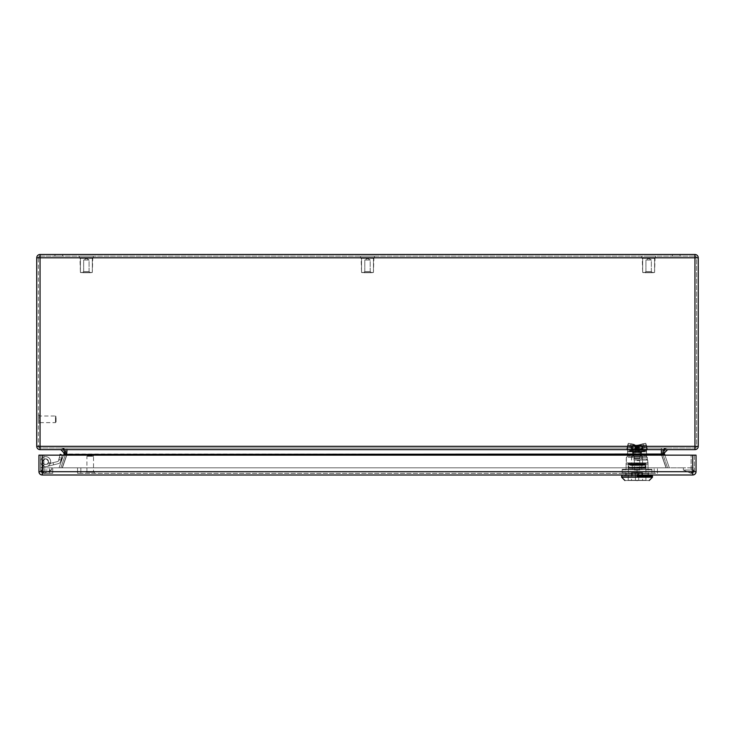 <?xml version="1.0" encoding="UTF-8"?>
<svg xmlns="http://www.w3.org/2000/svg" width="735" height="735" viewBox="0 0 735 735"><rect width="100%" height="100%" fill="white"/><g stroke="black" fill="none" stroke-linecap="round" stroke-linejoin="round"><path stroke-width="0.55" stroke-dasharray="3.67 2.76" d="M631.595 449.636L638.173 449.581L632.624 449.572L637.006 449.636L637.199 445.934L642.491 445.934L642.436 448.139L639.505 448.139L638.531 450.05L639.239 448.139L642.436 448.139L639.505 448.139L638.311 450.05L638.311 446.485L642.225 445.934L642.436 448.139L638.844 448.139L637.87 450.05L637.87 446.485L631.898 445.934L631.687 448.139L635.279 448.139L636.253 450.05L636.253 446.485L640.874 446.485L641.692 445.934L633.533 445.934L633.91 446.485L638.136 446.485L638.136 448.139L639.156 448.139L637.87 450.05L637.87 446.485L635.986 446.485L635.986 448.139L634.966 448.139L635.812 450.05L636.253 446.485L639.156 446.485L639.156 448.139L637.925 448.139L639.156 448.139L638.311 450.05L638.311 446.485L642.436 446.154L642.436 448.139L638.844 448.139L637.87 450.05L637.87 446.485L634.966 446.485L634.966 448.139L636.198 448.139L634.966 448.139L635.812 450.05L635.812 446.485L632.431 445.934L640.589 445.934L640.213 446.485L632.872 446.485L632.881 445.934L631.898 445.934L631.687 448.139L635.279 448.139L636.253 450.05L636.253 446.485L633.91 446.485L640.874 446.485M638.136 446.485L637.291 450.05L638.311 450.05L638.936 448.139L637.925 448.139L637.291 450.05L638.311 450.05L638.311 446.485L639.156 446.485L638.136 446.485L637.291 450.05L638.531 450.05L638.531 446.485L638.531 450.05L637.87 450.05L638.844 448.139L639.505 448.139M637.291 450.05L637.291 446.485M635.812 452.549L638.55 452.549L635.812 452.549M642.528 449.636L638.449 449.572L643.153 449.572L642.418 449.425L642.418 448.139L641.683 449.37L642.592 449.636L635.95 449.581L641.499 449.572L637.116 449.636L636.923 445.934L631.631 445.934L631.687 448.139L634.617 448.139L635.591 450.05L636.253 450.05L635.279 448.139L631.687 448.139L635.279 448.139M631.687 446.154L631.448 449.351L630.915 449.581L631.705 449.425L631.705 448.139L634.884 448.139L635.591 450.05L635.591 446.485L633.248 446.485M634.617 448.139L635.591 450.05L635.187 448.139L636.198 448.139L636.832 450.05L635.812 450.05L635.812 446.485L634.966 446.485L635.986 446.485L636.832 450.05L635.812 450.05L635.812 446.485L635.591 450.05L636.253 450.05M635.986 446.485L636.832 450.05L636.832 446.485L636.832 450.05L635.812 450.05M642.179 449.636L637.024 449.425L636.923 445.934L631.631 445.934L631.246 449.636L631.411 446.154L631.411 449.425L631.411 446.154L631.411 449.425L637.098 449.425L637.098 446.154L632.339 446.154L632.339 448.139L632.559 445.934L633.91 446.485L641.251 446.485L636.253 446.485M637.456 449.37L636.473 449.425L636.473 446.154L641.784 446.154L642.124 449.425L637.024 449.425L637.024 446.154L641.784 446.154L641.784 448.139L638.844 448.139M637.116 449.636L631.999 449.581L636.354 449.636L636.593 445.934L631.659 446.154L641.563 445.934L640.213 446.485L632.872 446.485L637.87 446.485M631.53 449.636L637.098 449.425L637.199 445.934L632.559 445.934L633.91 446.485M641.784 448.139L641.563 445.934L636.923 445.934L641.563 445.934L640.213 446.485M642.436 446.154L642.684 449.37L644.099 449.82L630.024 449.82L644.099 449.82L630.024 449.82L644.099 449.82L630.024 449.82L644.099 449.82L644.503 450.353L629.619 450.353L644.503 450.353L629.619 450.353L644.503 450.353L629.619 450.353L644.503 450.353L644.503 451.722L644.503 450.353L643.153 449.572L644.503 450.353L644.503 451.722M636.666 449.37L638.329 449.351L637.006 449.636M636.354 449.636L631.999 449.581L636.473 449.425L636.473 446.154L631.659 446.154L636.593 445.934M640.369 452.448L640.369 451.667L640.369 452.448L633.754 452.448L640.369 452.448L633.754 452.448L640.369 452.448L633.754 452.448L640.369 452.448L640.369 451.667L633.754 451.667L640.589 451.446L629.978 451.446L644.145 451.446L632.201 451.777M633.754 452.448L633.533 451.446L634.103 451.446L632.072 451.446L644.494 451.446L630.437 451.446L640.764 451.648M641.37 451.648L643.961 451.777M632.752 451.648L641.26 451.648M632.651 451.612L630.161 451.777M640.764 451.446L630.979 451.777M632.072 451.446L634.103 451.648M636.133 451.648L633.625 451.777M638.421 451.446L641.104 451.446L638.421 451.648M639.459 451.446L642.583 451.446L639.459 451.648M633.846 452.448L640.277 452.448L633.846 452.448L633.846 456.527L640.277 456.527L633.846 456.527L640.277 456.527L640.277 452.448L641.471 452.448L640.277 452.448L640.277 456.527L633.846 456.527L640.277 456.527L633.846 456.527L640.277 456.527L640.277 452.448L633.846 452.448L633.846 456.527L640.277 456.527L633.846 456.527L633.846 452.448L632.651 452.448L632.651 456.527L631.604 456.527L632.651 456.527L631.604 456.527L632.651 456.527L631.604 456.527L632.651 456.527L632.651 452.448L641.471 452.448L641.471 456.527L642.519 456.527L641.471 456.527L642.519 456.527L641.471 456.527L642.519 456.527L641.471 456.527L641.471 452.448L640.277 452.448L640.277 456.527L633.846 456.527L633.846 452.448L632.651 452.448L632.651 456.527L632.651 452.448L640.277 452.448L633.846 452.448L633.846 456.527L633.846 452.448M637.107 464.906L637.061 464.906C630.024 464.906 630.024 464.906 637.061 464.906C630.024 464.906 630.024 464.906 637.061 464.906C644.099 464.906 644.099 464.906 637.061 464.906C644.099 464.906 644.099 464.906 637.061 464.906L644.007 464.906L637.061 464.906C630.024 464.906 630.024 464.906 637.061 464.906C630.024 464.906 630.024 464.906 637.061 464.906C644.099 464.906 644.099 464.906 637.061 464.906C644.099 464.906 644.099 464.906 637.061 464.906L644.007 464.906L637.061 464.906C630.024 464.906 630.024 464.906 637.061 464.906C630.024 464.906 630.024 464.906 637.061 464.906C644.099 464.906 644.099 464.906 637.061 464.906C644.099 464.906 644.099 464.906 637.061 464.906L632.486 464.906M639.404 465.329L630.115 465.329L639.404 465.329M637.061 467.221L645.495 467.221L637.061 467.221C647.893 467.221 647.893 467.221 637.061 467.221C626.229 467.221 626.229 467.221 637.061 467.221L645.495 467.221L637.061 467.221C646.019 467.221 646.019 467.221 637.061 467.221C646.019 467.221 646.019 467.221 637.061 467.221L630.115 467.221L637.061 467.221C646.019 467.221 646.019 467.221 637.061 467.221C646.019 467.221 646.019 467.221 637.061 467.221L630.115 467.221L637.061 467.221C646.019 467.221 646.019 467.221 637.061 467.221C646.019 467.221 646.019 467.221 637.061 467.221L630.115 467.221L637.061 467.221M639.661 467.221L629.344 467.221L639.661 467.221M637.061 468.324C648.224 468.324 648.224 468.324 637.061 468.324C648.224 468.324 648.224 468.324 637.061 468.324C625.898 468.324 625.898 468.324 637.061 468.324C625.898 468.324 625.898 468.324 637.061 468.324L645.881 468.324L637.061 468.324C648.224 468.324 648.224 468.324 637.061 468.324C648.224 468.324 648.224 468.324 637.061 468.324C625.898 468.324 625.898 468.324 637.061 468.324C625.898 468.324 625.898 468.324 637.061 468.324L645.881 468.324L637.061 468.324C648.224 468.324 648.224 468.324 637.061 468.324C648.224 468.324 648.224 468.324 637.061 468.324C625.898 468.324 625.898 468.324 637.061 468.324C625.898 468.324 625.898 468.324 637.061 468.324L645.881 468.324L637.061 468.324M638.715 472.623L637.061 472.623L638.715 472.623L638.715 480.341L645.881 480.341L638.715 480.341C643.759 480.341 643.759 480.341 638.715 480.341C643.759 480.341 643.759 480.341 638.715 480.341L645.881 480.341L638.715 480.341C643.759 480.341 643.759 480.341 638.715 480.341C643.759 480.341 643.759 480.341 638.715 480.341L635.408 480.341C630.364 480.341 630.364 480.341 635.408 480.341C630.364 480.341 630.364 480.341 635.408 480.341L638.715 480.341C643.759 480.341 643.759 480.341 638.715 480.341C643.759 480.341 643.759 480.341 638.715 480.341L635.408 480.341C630.364 480.341 630.364 480.341 635.408 480.341C630.364 480.341 630.364 480.341 635.408 480.341L638.715 480.341L638.715 472.623L642.574 472.623L638.715 472.623L638.715 480.341L638.715 472.623L637.061 472.623C641.324 472.623 641.324 472.623 637.061 472.623C641.324 472.623 641.324 472.623 637.061 472.623C632.798 472.623 632.798 472.623 637.061 472.623C632.798 472.623 632.798 472.623 637.061 472.623L638.715 472.623L638.715 480.341L638.715 472.623L642.574 472.623L638.715 472.623L638.715 480.341L638.715 472.623L635.408 472.623L635.408 480.341L628.241 480.341L635.408 480.341C630.364 480.341 630.364 480.341 635.408 480.341C630.364 480.341 630.364 480.341 635.408 480.341L637.061 480.341L635.408 480.341L635.408 472.623L631.549 472.623L635.408 472.623L635.408 480.341L635.408 472.623L637.061 472.623C641.324 472.623 641.324 472.623 637.061 472.623C641.324 472.623 641.324 472.623 637.061 472.623C632.798 472.623 632.798 472.623 637.061 472.623C632.798 472.623 632.798 472.623 637.061 472.623L638.715 472.623L638.715 480.341L638.715 472.623L642.574 472.623L638.715 472.623L638.715 480.341L638.715 472.623M646.138 459.007L647.755 460.11L633.974 460.11L633.974 456.251L627.47 456.251L646.138 456.251L641.627 456.251L641.627 459.007L646.138 459.007L637.061 459.007L646.653 459.007L647.296 460.11L633.974 460.11L633.91 456.251L641.627 456.251L641.627 459.007L637.061 459.007L646.653 459.007L647.755 460.11L633.974 460.11L633.974 456.251L633.974 459.007L646.653 459.007L641.627 459.007L642.574 459.007L642.574 463.528M644.329 447.918L643.079 443.719L644.329 447.918L643.079 443.719L638.338 445.116L639.579 449.315L647.287 449.315L639.579 449.315L647.287 449.315L646.469 446.568L647.287 449.315L647.02 447.477L637.484 449.636L646.543 449.636L647.287 449.315L647.02 447.477L637.484 449.636L626.836 449.315L646.543 449.636L647.287 449.315L647.02 447.486L639.579 449.315L638.338 445.116L637.484 445.226L646.543 445.226L646.543 450.426L647.287 449.315L646.037 445.116L646.543 445.226L646.543 456.251L627.58 456.251L627.58 451.051L627.58 451.841L646.543 451.841L627.58 451.841L627.58 445.226L646.543 445.226L646.543 449.636L637.484 449.636L637.484 445.226L646.543 445.226L646.543 451.841L627.58 451.841L646.543 451.841L646.543 451.051L646.543 451.841L627.58 451.841L627.58 456.251L627.58 453.192L626.689 454.873L627.58 454.873L627.58 453.192L627.58 455.976L627.58 454.873L626.689 454.873L627.58 454.873L626.689 454.873L627.561 453.192L627.58 454.873L626.689 454.873L627.561 453.192L627.58 454.873A1.929 1.929 0 0 1 629.426 456.251L646.543 456.251L646.543 451.841L646.543 456.251L646.543 454.873L647.434 454.873L646.543 454.873A1.929 1.929 0 0 0 644.696 456.251A1.929 1.929 0 0 1 646.543 454.873L646.543 453.192L647.434 454.873L646.543 453.192L646.543 454.873L647.434 454.873L646.543 453.192L646.543 456.251L627.58 456.251L646.543 456.251L646.543 453.872L646.543 456.251L644.696 456.251L646.543 456.251L646.543 451.841L627.58 451.841L627.58 454.873A1.929 1.929 0 0 1 629.426 456.251L641.627 456.251L641.627 459.007L642.574 459.007L633.974 459.007L637.061 459.007L633.974 459.007L633.974 460.11L633.974 456.251L632.541 456.251L641.582 456.251L631.549 456.251L646.138 456.251L647.296 457.354L647.296 460.11L647.296 457.354L637.061 457.354L647.296 457.354L646.138 456.251L640.672 456.251L641.582 456.251L641.582 451.841L640.672 451.841L641.582 451.841L641.582 456.251L641.582 451.841L632.541 451.841L640.672 451.841L640.672 456.251L632.541 456.251L641.582 456.251L641.582 451.841L640.672 451.841L640.672 456.251L640.672 451.841L641.582 451.841L641.582 456.251L641.582 451.841L633.451 451.841L633.451 456.251L633.451 451.841L632.541 451.841L632.541 456.251L632.541 451.841L640.672 451.841L640.672 456.251L637.061 456.251L641.627 456.251M637.061 463.528C629.95 463.528 629.95 463.528 637.061 463.528C629.95 463.528 629.95 463.528 637.061 463.528C644.172 463.528 644.172 463.528 637.061 463.528C644.172 463.528 644.172 463.528 637.061 463.528C648.509 463.528 648.509 463.528 637.061 463.528C648.509 463.528 648.509 463.528 637.061 463.528C625.614 463.528 625.614 463.528 637.061 463.528C625.614 463.528 625.614 463.528 637.061 463.528C629.95 463.528 629.95 463.528 637.061 463.528C629.95 463.528 629.95 463.528 637.061 463.528C644.172 463.528 644.172 463.528 637.061 463.528C644.172 463.528 644.172 463.528 637.061 463.528C648.509 463.528 648.509 463.528 637.061 463.528C648.509 463.528 648.509 463.528 637.061 463.528C625.614 463.528 625.614 463.528 637.061 463.528C625.614 463.528 625.614 463.528 637.061 463.528C629.95 463.528 629.95 463.528 637.061 463.528C629.95 463.528 629.95 463.528 637.061 463.528C644.172 463.528 644.172 463.528 637.061 463.528C644.172 463.528 644.172 463.528 637.061 463.528C648.509 463.528 648.509 463.528 637.061 463.528C648.509 463.528 648.509 463.528 637.061 463.528C625.614 463.528 625.614 463.528 637.061 463.528C625.614 463.528 625.614 463.528 637.061 463.528M630.97 463.528L628.462 463.528C628.811 464.254 630.658 464.731 634.011 464.961L643.153 463.528L635.049 463.978L645.661 463.528L643.153 463.528L645.661 463.528L644.071 464.419L640.111 464.961L628.462 463.528C628.811 464.254 630.658 464.731 634.011 464.961L645.661 463.528L644.071 464.419L640.111 464.961L632.091 463.767L640.111 464.961L644.071 464.419L645.661 463.528L634.13 463.528M637.061 480.506L645.936 480.506L637.061 480.506C621.415 480.506 621.415 480.506 637.061 480.506C621.415 480.506 621.415 480.506 637.061 480.506C652.708 480.506 652.708 480.506 637.061 480.506C652.708 480.506 652.708 480.506 637.061 480.506L645.936 480.506L637.061 480.506C621.415 480.506 621.415 480.506 637.061 480.506C621.415 480.506 621.415 480.506 637.061 480.506C652.708 480.506 652.708 480.506 637.061 480.506C652.708 480.506 652.708 480.506 637.061 480.506L645.936 480.506L637.061 480.506C621.415 480.506 621.415 480.506 637.061 480.506C652.708 480.506 652.708 480.506 637.061 480.506M633.974 457.354L647.296 457.354L647.296 460.11M637.061 462.866L626.367 462.866L637.061 462.866C650.861 462.866 650.861 462.866 637.061 462.866C650.861 462.866 650.861 462.866 637.061 462.866L626.367 462.866L637.061 462.866C650.861 462.866 650.861 462.866 637.061 462.866C650.861 462.866 650.861 462.866 637.061 462.866L626.367 462.866L637.061 462.866C650.861 462.866 650.861 462.866 637.061 462.866C650.861 462.866 650.861 462.866 637.061 462.866M632.293 464.134L637.061 463.142L632.293 464.134L626.091 464.134L632.293 464.134L632.293 469.509L632.293 464.134L637.061 463.142L641.83 464.134L637.061 463.142L632.293 464.134L626.091 464.134L626.091 463.142L626.091 469.509L632.293 469.509L632.293 464.134L632.293 469.509L632.293 464.134L637.061 463.142L641.83 464.134L648.031 464.134L641.83 464.134L641.83 469.509L626.091 469.509L626.091 464.134L632.293 464.134L626.091 464.134L626.091 463.142L626.091 469.509L641.83 469.509L641.83 464.134L637.061 463.142L632.293 464.134L632.293 469.509L648.031 469.509L648.031 463.142L648.031 470.078L648.031 464.134L641.83 464.134L648.031 464.134L648.031 463.142L648.031 470.078L649.354 469.316L624.768 469.316L649.354 469.316L624.768 469.316L649.354 469.316L624.768 469.316L649.354 469.316L648.031 470.078L648.031 464.134L641.83 464.134L641.83 469.509L648.031 469.509L648.031 470.078L648.031 469.509L641.83 469.509L641.83 464.134L637.061 463.142L641.83 464.134L648.031 464.134L648.031 463.142L648.031 469.509L626.091 469.509L626.091 464.134L632.293 464.134M637.061 476.096C617.152 476.096 617.152 476.096 637.061 476.096L652.496 476.096L637.061 476.096C617.152 476.096 617.152 476.096 637.061 476.096C617.152 476.096 617.152 476.096 637.061 476.096L652.496 476.096L637.061 476.096C617.152 476.096 617.152 476.096 637.061 476.096C617.152 476.096 617.152 476.096 637.061 476.096L652.496 476.096L652.496 477.199L649.189 480.506L652.496 477.199L621.626 477.199L652.496 477.199L621.626 477.199L652.496 477.199L621.626 477.199L624.934 480.506L621.626 477.199L621.626 476.096L621.626 477.199M626.091 470.078L626.091 469.509L641.83 469.509L641.83 464.134L641.83 469.509L626.091 469.509L626.091 463.142L626.091 470.078L624.768 469.316L626.091 470.078L626.091 469.509L626.091 470.078L626.091 469.509L626.091 470.078L624.768 469.316M649.299 476.096L621.902 476.096L652.221 476.096L624.823 476.096L652.221 476.096L624.823 476.096L652.221 476.096L652.221 474.994L621.902 474.994L652.221 474.994L624.823 474.994L652.221 474.994L652.221 476.096L649.299 476.096M622.178 472.954L651.945 473.34L622.178 473.34L651.945 473.34L622.178 473.34L651.945 473.34L622.178 473.34L625.154 473.34L622.178 473.34L625.154 473.34L622.178 472.954L622.178 469.316L622.178 472.954L622.178 469.867L627.267 469.316L622.178 469.867L622.178 469.316L631.971 469.316L622.178 469.316L622.178 472.954L622.178 469.867L627.267 469.316L622.178 469.867L622.178 469.316L637.061 469.867L631.971 469.316L642.151 469.316L637.061 469.867L637.061 472.954L640.038 473.34L634.084 473.34L640.038 473.34L634.084 473.34L637.061 472.954L637.061 469.867L646.855 469.316L622.178 469.316L622.178 472.954M651.945 469.867L646.855 469.316L651.945 469.867L651.945 473.34L648.968 473.34L651.945 473.34L648.968 473.34L651.945 472.954L651.945 469.316L651.945 469.867L631.971 469.316L637.061 469.867L637.061 472.954L637.061 469.867L642.151 469.316L651.945 469.867L651.945 472.954L651.945 469.316L622.178 469.867L627.267 469.316L637.061 469.867L637.061 472.954L637.061 469.867L642.151 469.316L651.945 469.867L646.855 469.316L651.945 469.316L651.945 472.954L651.945 469.316L646.855 469.316L651.945 469.316L651.945 469.867M643.153 463.528L634.011 464.961C630.658 464.731 628.811 464.254 628.48 463.528L628.462 464.125L628.462 463.528L635.049 463.978L629.022 463.914C627.837 464.162 628.636 464.676 631.411 465.457L631.411 465.457C631.08 465.016 632.155 464.906 634.636 465.136C637.456 464.906 638.237 465.016 636.988 465.457L631.411 465.457C631.08 465.016 632.155 464.906 634.636 465.136C637.456 464.906 638.237 465.016 636.988 465.457L631.411 465.457C628.636 464.676 627.837 464.162 629.022 463.914L637.135 465.457L642.712 465.457L645.44 464.446L645.1 463.914L636.988 465.457L631.411 465.457C628.636 464.676 627.837 464.162 629.022 463.914L639.073 464.667L642.372 463.914L635.049 464.667L631.751 463.914L639.073 464.667L645.1 463.914L636.988 465.457L644.779 465.016L642.813 465.016L644.779 465.016L645.881 466.119L644.779 467.221L645.881 466.119L644.779 465.016L637.952 465.016L644.779 465.016L642.712 465.457C643.042 465.016 641.967 464.906 639.487 465.136C636.666 464.906 635.885 465.016 637.135 465.457L642.712 465.457L645.44 464.446L645.1 463.914L636.988 465.457C638.237 465.016 637.456 464.906 634.636 465.136C632.155 464.906 631.08 465.016 631.411 465.457L629.344 465.016L628.241 466.119L629.344 467.221L628.241 466.119L629.344 465.016L637.061 465.329L629.344 465.016L631.31 465.016L629.344 465.016L628.241 466.119L629.344 467.221L644.007 466.909L630.115 467.221M642.592 464.143L635.049 464.667L631.751 463.914L639.073 464.667L642.372 463.914L635.049 464.667L629.022 463.914L637.135 465.457L630.115 464.906M627.561 453.192L626.689 454.873L627.561 453.192L626.689 454.873L627.561 453.192L626.689 454.873L627.561 453.192L627.58 454.873A1.929 1.929 0 0 1 629.426 456.251L646.543 456.251L646.543 454.873L647.434 454.873L646.561 453.192L647.434 454.873L646.543 454.873A1.929 1.929 0 0 0 644.696 456.251A1.929 1.929 0 0 1 646.543 454.873L646.543 453.192L646.543 456.251L627.47 456.251L627.58 449.636L636.639 449.636L626.836 449.315L628.085 445.116L627.58 445.226L627.58 449.636L646.543 449.636L637.484 449.636L637.484 445.226L637.952 445.447L637.171 445.447L637.952 445.226L631.043 443.719L629.794 447.918L627.102 447.486L628.351 443.288L631.043 443.719L629.794 447.918L627.102 447.477L628.351 443.288L631.043 443.719L629.794 447.918L627.102 447.477L628.351 443.288L635.784 445.116L631.043 443.719M636.639 449.636L637.034 445.226L628.085 445.116L628.351 443.297L627.58 445.226L637.952 445.226L636.639 445.226L636.639 449.636L636.271 445.226L637.034 445.226L627.58 445.226L627.58 449.636L636.639 449.636L634.544 449.315L635.784 445.116L628.085 445.116L628.351 443.297L627.102 447.477L628.351 443.288L626.836 449.315L636.639 449.636M641.196 445.226L632.927 445.226M626.689 454.873L627.58 454.873L627.58 456.251L637.061 456.251L627.58 456.251L627.58 449.636L626.836 449.315L627.653 446.568L626.836 449.315L627.102 447.486L626.836 449.315L634.544 449.315L629.794 447.918L634.544 449.315L635.784 445.116L634.544 449.315L629.794 447.918M639.817 456.251L634.305 456.251L634.305 458.456L634.305 456.251L634.305 458.456L634.305 456.251L634.305 458.456L634.305 456.251L639.817 456.251L639.817 458.456L634.305 458.456L639.817 458.456L639.817 456.251L634.305 456.251L639.817 456.251L639.817 458.456L634.305 458.456L639.817 458.456L639.817 456.251L634.305 456.251L639.817 456.251L639.817 458.456L634.305 458.456L639.817 458.456L639.817 456.251M634.856 451.841L639.266 451.841L634.856 451.841L639.266 451.841L634.856 451.841L639.266 451.841L634.856 451.841L635.141 455.149L638.981 455.149L639.266 451.841L638.981 455.149L635.141 455.149L634.856 451.841L635.141 455.149L638.981 455.149L639.266 451.841L638.981 455.149L635.141 455.149L634.856 451.841L635.141 455.149L638.981 455.149L639.266 451.841L638.981 455.149L635.141 455.149L634.856 451.841M646.543 451.051L627.58 451.051L646.543 451.051L627.58 451.051L627.58 445.226L646.543 445.226L645.771 443.297L637.171 445.226L637.484 449.636L639.579 449.315L638.338 445.116L637.484 445.226L646.543 445.226L627.58 445.226L627.58 449.636L646.543 449.636M632.927 445.447L641.196 445.447M638.844 445.447L638.063 445.226L638.844 445.226M635.766 445.447L635.215 445.226L635.766 445.226M56.044 422.074L56.044 416.561L56.044 422.074L55.492 422.625L55.492 416.01L39.506 416.01L39.506 422.625L39.506 416.01M56.044 416.561L55.492 416.01L55.492 422.625L39.506 422.625M39.506 423.452L39.506 415.183L39.506 423.452L38.404 423.452L38.404 415.183L38.404 423.452M39.506 415.183L38.404 415.183M650.934 257.801L642.133 257.801L650.934 257.801M651.715 258.352L645.56 258.352L654.591 258.352L654.591 272.464L642.684 272.464L653.737 272.464L642.684 272.464L642.225 257.801M652.23 257.801L641.692 257.801L652.23 257.801M653.544 272.685L643.538 272.464M647.232 260.006L651.348 260.006L645.927 260.006L645.927 271.582L651.348 271.582L645.927 271.582L651.348 271.582L645.927 271.582L651.348 271.582L645.927 271.582L644.825 272.685L652.45 272.685L644.825 272.685L652.45 272.685L644.825 272.685L652.45 272.685L644.825 272.685L645.927 271.582L645.927 260.006L648.637 258.444L651.348 260.006L651.348 271.582L652.45 272.685L651.348 271.582L651.348 260.006L648.637 258.444L645.927 260.006L645.927 271.582L644.825 272.685M643.731 272.685L642.684 272.464L642.684 258.352L642.133 257.801L642.684 258.352L642.684 272.464M645.045 256.147L655.583 256.147L645.045 256.147M369.797 257.801L360.995 257.801L369.797 257.801M370.578 258.352L364.422 258.352L373.454 258.352L373.454 272.464L361.546 272.464L372.599 272.464L361.546 272.464L361.087 257.801M371.092 257.801L360.554 257.801L371.092 257.801M372.406 272.685L362.401 272.464M366.094 260.006L370.21 260.006L364.79 260.006L364.79 271.582L370.21 271.582L364.79 271.582L370.21 271.582L364.79 271.582L370.21 271.582L364.79 271.582L363.687 272.685L371.313 272.685L363.687 272.685L371.313 272.685L363.687 272.685L371.313 272.685L363.687 272.685L364.79 271.582L364.79 260.006L367.5 258.444L370.21 260.006L370.21 271.582L371.313 272.685L370.21 271.582L370.21 260.006L367.5 258.444L364.79 260.006L364.79 271.582L363.687 272.685M362.594 272.685L361.546 272.464L361.546 258.352L360.995 257.801L361.546 258.352L361.546 272.464M363.908 256.147L374.446 256.147L363.908 256.147M654.591 258.352L654.591 272.464L655.05 257.801M654.591 272.464L653.737 272.464L654.591 272.464M373.454 258.352L373.454 272.464L373.913 257.801M373.454 272.464L372.599 272.464L373.454 272.464M88.659 257.801L79.858 257.801L88.659 257.801M89.44 258.352L83.285 258.352L92.316 258.352L92.316 272.464L80.409 272.464L91.462 272.464L80.409 272.464L79.95 257.801M89.955 257.801L79.417 257.801L89.955 257.801M91.269 272.685L81.263 272.464M84.957 260.006L89.073 260.006L83.652 260.006L83.652 271.582L89.073 271.582L83.652 271.582L89.073 271.582L83.652 271.582L89.073 271.582L83.652 271.582L82.55 272.685L90.175 272.685L82.55 272.685L90.175 272.685L82.55 272.685L90.175 272.685L82.55 272.685L83.652 271.582L83.652 260.006L86.362 258.444L89.073 260.006L89.073 271.582L90.175 272.685L89.073 271.582L89.073 260.006L86.362 258.444L83.652 260.006L83.652 271.582L82.55 272.685M81.456 272.685L80.409 272.464L80.409 258.352L79.858 257.801L80.409 258.352L80.409 272.464M82.77 256.147L93.308 256.147L82.77 256.147M92.316 258.352L92.316 272.464L92.775 257.801M92.316 272.464L91.462 272.464L92.316 272.464M666.011 467.827L60.821 467.827L62.374 467.827L67.004 454.579L65.691 455.14L65.443 454.579L60.821 467.827L65.443 454.579L65.691 455.14L65.443 454.579L65.691 455.14L67.004 454.579L67.004 447.983L661.381 447.983L62.548 447.983C65.397 448.782 66.444 451.171 65.691 455.14C66.444 451.171 65.397 448.782 62.548 447.983L67.004 447.983L67.004 454.579L661.381 454.579L662.694 455.14L662.942 454.579L667.564 467.827L662.777 453.973L662.694 455.14L662.942 454.579L662.694 455.14L661.381 454.579L661.381 447.983L665.837 447.983C662.988 448.782 661.941 451.171 662.694 455.14C661.941 451.171 662.988 448.782 665.837 447.983L661.381 447.983L661.381 454.579L666.011 467.827L62.374 467.827L67.004 454.579L661.381 454.579L666.011 467.827M80.85 467.827L657.457 467.827L77.543 467.827L80.85 467.827L80.85 473.34L657.457 473.34L657.457 467.827L657.457 473.34L77.543 473.34L77.543 467.827L77.543 473.34L80.85 473.34L80.85 467.827M40.609 467.827L683.366 467.827L40.609 467.827L52.736 467.827L40.609 467.827L40.609 470.032L43.916 473.34L52.736 473.34L52.736 467.827L52.736 473.34L43.916 473.34L52.736 473.34L52.736 467.827L52.736 473.34L43.76 473.34A3.308 3.308 0 0 1 40.609 470.032L43.76 473.34A3.308 3.308 0 0 1 40.609 470.032L43.916 473.34L52.736 473.34L52.736 467.827L52.736 473.34L43.916 473.34L43.916 467.827L43.916 473.34L43.916 467.827L43.916 473.34L43.916 470.032L51.634 470.032L51.634 467.827L51.634 470.032L43.916 473.34L43.916 470.032L40.609 470.032L43.916 473.34L51.634 470.032L43.916 470.032L43.916 455.149L694.391 455.149L694.391 470.032L694.391 467.827L683.366 467.827L694.391 467.827L694.391 470.032L691.24 473.34A3.308 3.308 0 0 0 694.391 470.032L691.24 473.34A3.308 3.308 0 0 0 694.391 470.032L694.391 455.149L691.084 455.149L691.084 470.032L683.366 470.032L683.366 467.827L683.366 470.032L691.24 473.34A3.308 3.308 0 0 0 694.391 470.032L691.084 470.032L694.391 470.032A3.308 3.308 0 0 1 691.24 473.34L691.084 455.149L40.609 455.149L40.609 470.032L40.609 467.827L40.609 470.032L43.76 473.34A3.308 3.308 0 0 1 40.609 470.032L40.609 467.827L40.609 470.032L43.76 473.34A3.308 3.308 0 0 1 40.609 470.032L43.916 473.34L40.609 470.032L40.609 455.149L43.916 455.149L43.916 470.032L40.609 470.032L40.609 461.654A5.016 5.016 0 0 1 45.625 456.637A5.016 5.016 0 0 1 50.641 461.654A5.016 5.016 0 0 1 43.145 466.018L44.238 464.097C46.562 464.869 47.959 464.061 48.436 461.654C46.562 458.024 44.688 458.024 42.814 461.654L42.814 471.135L41.711 471.135L40.609 470.032L40.609 461.654A5.016 5.016 0 0 1 45.625 456.637A5.016 5.016 0 0 1 50.641 461.654A5.016 5.016 0 0 1 43.145 466.018L44.238 464.097C46.562 464.869 47.959 464.061 48.436 461.654A2.811 2.811 0 0 1 44.238 464.097L43.145 466.018L44.238 464.097C46.562 464.869 47.959 464.061 48.436 461.654A2.811 2.811 0 0 1 44.238 464.097C46.562 464.869 47.959 464.061 48.436 461.654C46.562 458.024 44.688 458.024 42.814 461.654L42.814 471.135L41.711 471.135L40.609 470.032L40.609 461.654A5.016 5.016 0 0 1 45.625 456.637A5.016 5.016 0 0 1 50.641 461.654A5.016 5.016 0 0 1 43.145 466.018L44.238 464.097L43.145 466.018A5.016 5.016 0 0 0 50.641 461.654A5.016 5.016 0 0 1 43.145 466.018A5.016 5.016 0 0 0 50.641 461.654A5.016 5.016 0 0 1 43.145 466.018A5.016 5.016 0 0 0 50.641 461.654A5.016 5.016 0 0 1 43.145 466.018A5.016 5.016 0 0 0 50.641 461.654A5.016 5.016 0 0 1 43.145 466.018L44.238 464.097C46.562 464.869 47.959 464.061 48.436 461.654A2.811 2.811 0 0 1 44.238 464.097C46.562 464.869 47.959 464.061 48.436 461.654A2.811 2.811 0 0 1 44.238 464.097L43.145 466.018A5.016 5.016 0 0 0 50.641 461.654A5.016 5.016 0 0 0 45.625 456.637A5.016 5.016 0 0 0 40.609 461.654A5.016 5.016 0 0 1 45.625 456.637A5.016 5.016 0 0 1 50.641 461.654A5.016 5.016 0 0 0 45.625 456.637A5.016 5.016 0 0 0 40.609 461.654A5.016 5.016 0 0 1 45.625 456.637A5.016 5.016 0 0 1 50.641 461.654A5.016 5.016 0 0 0 45.625 456.637A5.016 5.016 0 0 0 40.609 461.654A5.016 5.016 0 0 1 45.625 456.637A5.016 5.016 0 0 1 50.641 461.654A5.016 5.016 0 0 0 45.625 456.637A5.016 5.016 0 0 0 40.609 461.654A5.016 5.016 0 0 1 45.625 456.637A5.016 5.016 0 0 1 50.641 461.654A5.016 5.016 0 0 0 45.625 456.637A5.016 5.016 0 0 0 40.609 461.654L40.609 470.032L40.609 461.654L40.609 470.032L41.711 471.135L40.609 470.032L41.711 471.135L42.814 471.135L41.711 471.135L42.814 471.135L41.711 471.135L40.609 470.032L40.609 467.827M661.381 449.636L67.004 449.636L661.381 449.636L661.381 454.037L666.195 467.827L59.066 467.827L62.19 467.827L67.004 454.037L63.881 454.037L64.064 452.944L60.757 449.636L67.004 449.636L60.757 449.636M661.776 455.149L666.195 467.827L62.19 467.827L66.609 455.149M683.366 470.032L691.084 473.34L691.084 470.032L683.366 470.032M54.941 256.147L54.941 254.494L62.659 254.494L54.941 254.494L54.941 256.147L62.659 256.147L62.659 254.494L62.659 256.147L54.941 256.147M672.341 256.147L672.341 254.494L680.059 254.494L672.341 254.494L672.341 256.147L680.059 256.147L680.059 254.494L680.059 256.147L672.341 256.147M36.75 446.329L40.057 446.329L40.057 257.801L38.404 257.801A1.654 1.654 0 0 1 40.057 256.147A1.654 1.654 0 0 0 38.404 257.801L38.404 446.329A1.654 1.654 0 0 0 40.057 447.983A1.654 1.654 0 0 1 38.404 446.329L40.057 446.329L40.057 447.983L40.057 446.329L694.942 446.329L40.057 446.329L40.057 256.147L40.057 257.801L694.942 257.801L694.942 256.147A1.654 1.654 0 0 1 696.596 257.801A1.654 1.654 0 0 0 694.942 256.147A1.654 1.654 0 0 1 696.596 257.801L696.596 446.329L694.942 446.329L694.942 447.983A1.654 1.654 0 0 0 696.596 446.329A1.654 1.654 0 0 1 694.942 447.983L694.942 446.329L696.596 446.329A1.654 1.654 0 0 1 694.942 447.983A1.654 1.654 0 0 0 696.596 446.329L696.596 257.801A1.654 1.654 0 0 0 694.942 256.147L694.942 446.329L38.404 446.329A1.654 1.654 0 0 0 40.057 447.983L694.942 447.983L40.057 447.983A1.654 1.654 0 0 1 38.404 446.329L38.404 257.801A1.654 1.654 0 0 1 40.057 256.147L694.942 256.147L40.057 256.147A1.654 1.654 0 0 0 38.404 257.801L694.942 257.801L40.057 257.801L40.057 254.494A3.308 3.308 0 0 0 36.75 257.801L36.75 446.329A3.308 3.308 0 0 0 40.057 449.636L694.942 449.636A3.308 3.308 0 0 0 698.25 446.329L698.25 257.801A3.308 3.308 0 0 0 694.942 254.494L40.057 254.494M67.004 449.636L67.004 454.037L664.495 454.01M667.628 449.636L664.321 452.944L664.504 454.037M664.89 455.149L669.319 467.827L664.89 455.149M65.443 454.579L65.718 452.944C65.424 449.93 63.77 448.276 60.757 447.983L62.548 447.983L60.757 447.983C63.77 448.276 65.424 449.93 65.718 452.944L65.443 454.579M662.667 452.944L662.942 454.579L662.667 452.944C662.961 449.93 664.615 448.276 667.628 447.983C664.615 448.276 662.961 449.93 662.667 452.944M667.628 447.983L665.837 447.983L667.628 447.983M59.066 467.827L63.495 455.149L59.066 467.827M61.979 459.485C61.354 461.268 61.354 461.268 61.979 459.485C61.354 461.268 61.354 461.268 61.979 459.485C61.354 461.268 61.354 461.268 61.979 459.485C61.354 461.268 61.354 461.268 61.979 459.485C61.354 461.268 61.354 461.268 61.979 459.485C61.354 461.268 61.354 461.268 61.979 459.485C61.354 461.268 61.354 461.268 61.979 459.485C61.354 461.268 61.354 461.268 61.979 459.485C61.354 461.268 61.354 461.268 61.979 459.485C61.354 461.268 61.354 461.268 61.979 459.485C61.354 461.268 61.354 461.268 61.979 459.485C61.354 461.268 61.354 461.268 61.979 459.485L62.346 458.116L61.979 459.485M59.02 458.594L58.708 459.77L59.02 458.594M60.086 458.879L59.774 460.055L60.086 458.879M62.227 455.149L60.481 461.644A2.756 2.756 0 0 1 58.488 463.601L46.865 466.504A5.016 5.016 0 0 1 40.783 462.848A5.016 5.016 0 0 1 44.44 456.766A5.016 5.016 0 0 0 40.783 462.848A5.016 5.016 0 0 0 46.865 466.504A5.016 5.016 0 0 1 40.783 462.848A5.016 5.016 0 0 1 44.44 456.766A5.016 5.016 0 0 0 40.783 462.848A5.016 5.016 0 0 0 46.865 466.504L58.488 463.601A2.756 2.756 0 0 0 60.481 461.644L62.291 454.91L60.481 461.644A2.756 2.756 0 0 1 58.488 463.601L46.865 466.504A5.016 5.016 0 0 1 40.783 462.848A5.016 5.016 0 0 1 44.44 456.766A5.016 5.016 0 0 0 40.783 462.848A5.016 5.016 0 0 0 46.865 466.504L53.627 464.814L53.095 462.673L53.627 464.814L46.865 466.504L53.627 464.814L53.095 462.673L46.333 464.364L53.095 462.673L46.333 464.364L53.095 462.673L53.627 464.814L46.865 466.504L58.488 463.601A2.756 2.756 0 0 0 60.481 461.644L62.291 454.91L60.16 454.34L58.359 461.075A0.551 0.551 0 0 1 58.212 461.323A0.551 0.551 0 0 0 58.359 461.075A0.551 0.551 0 0 1 57.955 461.461A0.551 0.551 0 0 0 58.212 461.323A0.551 0.551 0 0 1 57.955 461.461L46.333 464.364A2.811 2.811 0 0 1 43.696 459.614A2.811 2.811 0 0 1 48.354 462.407L50.476 463.022A5.016 5.016 0 0 0 44.44 456.766A5.016 5.016 0 0 1 50.476 463.022L48.354 462.407L50.476 463.022A5.016 5.016 0 0 0 44.44 456.766A5.016 5.016 0 0 1 50.476 463.022A5.016 5.016 0 0 0 44.44 456.766A5.016 5.016 0 0 1 50.476 463.022L48.354 462.407L50.476 463.022A5.016 5.016 0 0 0 44.44 456.766A5.016 5.016 0 0 1 50.476 463.022A5.016 5.016 0 0 0 44.44 456.766A5.016 5.016 0 0 1 50.476 463.022L48.354 462.407A2.811 2.811 0 0 0 43.696 459.614A2.811 2.811 0 0 1 48.354 462.407A2.811 2.811 0 0 0 43.696 459.614A2.811 2.811 0 0 1 48.354 462.407A2.811 2.811 0 0 0 43.696 459.614A2.811 2.811 0 0 1 48.354 462.407A2.811 2.811 0 0 0 43.696 459.614A2.811 2.811 0 0 1 48.354 462.407A2.811 2.811 0 0 0 43.696 459.614A2.811 2.811 0 0 1 48.354 462.407A2.811 2.811 0 0 0 43.696 459.614A2.811 2.811 0 0 0 46.333 464.364L57.955 461.461A0.551 0.551 0 0 0 58.212 461.323A0.551 0.551 0 0 1 57.955 461.461L46.333 464.364A2.811 2.811 0 0 1 43.696 459.614A2.811 2.811 0 0 0 46.333 464.364A2.811 2.811 0 0 1 43.696 459.614A2.811 2.811 0 0 0 46.333 464.364L57.955 461.461A0.551 0.551 0 0 0 58.359 461.075L60.16 454.34L62.291 454.91L60.16 454.34L58.359 461.075A0.551 0.551 0 0 1 58.212 461.323A0.551 0.551 0 0 0 58.359 461.075L60.16 454.34L62.291 454.91L60.16 454.34L58.359 461.075L59.939 455.149M61.152 459.173C60.601 461.231 60.601 461.231 61.152 459.173C60.601 461.231 60.601 461.231 61.152 459.173C61.703 457.106 61.703 457.106 61.152 459.173C61.703 457.106 61.703 457.106 61.152 459.173C60.601 461.231 60.601 461.231 61.152 459.173C60.601 461.231 60.601 461.231 61.152 459.173C61.703 457.106 61.703 457.106 61.152 459.173C61.703 457.106 61.703 457.106 61.152 459.173C60.601 461.231 60.601 461.231 61.152 459.173C60.601 461.231 60.601 461.231 61.152 459.173C61.703 457.106 61.703 457.106 61.152 459.173C61.703 457.106 61.703 457.106 61.152 459.173C60.601 461.231 60.601 461.231 61.152 459.173C60.601 461.231 60.601 461.231 61.152 459.173C61.703 457.106 61.703 457.106 61.152 459.173C61.703 457.106 61.703 457.106 61.152 459.173C60.601 461.231 60.601 461.231 61.152 459.173C60.601 461.231 60.601 461.231 61.152 459.173C61.703 457.106 61.703 457.106 61.152 459.173C61.703 457.106 61.703 457.106 61.152 459.173C60.601 461.231 60.601 461.231 61.152 459.173C60.601 461.231 60.601 461.231 61.152 459.173C61.703 457.106 61.703 457.106 61.152 459.173C61.703 457.106 61.703 457.106 61.152 459.173M46.333 464.364A2.811 2.811 0 0 1 43.696 459.614A2.811 2.811 0 0 0 46.333 464.364A2.811 2.811 0 0 1 43.696 459.614A2.811 2.811 0 0 0 46.333 464.364L57.955 461.461L46.333 464.364A2.811 2.811 0 0 1 43.696 459.614A2.811 2.811 0 0 0 46.333 464.364M46.865 466.504A5.016 5.016 0 0 1 40.783 462.848A5.016 5.016 0 0 1 44.44 456.766A5.016 5.016 0 0 1 50.476 463.022A5.016 5.016 0 0 0 44.44 456.766A5.016 5.016 0 0 0 40.783 462.848A5.016 5.016 0 0 0 46.865 466.504L58.488 463.601A2.756 2.756 0 0 0 60.481 461.644L62.291 454.91L60.481 461.644A2.756 2.756 0 0 1 58.488 463.601L46.865 466.504A5.016 5.016 0 0 1 40.783 462.848A5.016 5.016 0 0 1 44.44 456.766A5.016 5.016 0 0 0 40.783 462.848A5.016 5.016 0 0 0 46.865 466.504A5.016 5.016 0 0 1 40.783 462.848A5.016 5.016 0 0 1 44.44 456.766A5.016 5.016 0 0 0 40.783 462.848A5.016 5.016 0 0 0 46.865 466.504M53.095 462.673L53.627 464.814L53.095 462.673M61.997 459.393L62.346 458.116L61.997 459.393M86.087 473.34L94.356 473.34L86.087 473.34L86.087 472.237L94.356 472.237L86.087 472.237M42.262 474.994L692.737 474.994A3.308 3.308 0 0 0 696.045 471.686L696.045 455.149L692.737 455.149L692.737 471.686L42.262 471.686L42.262 474.994A3.308 3.308 0 0 1 38.955 471.686A3.308 3.308 0 0 0 42.262 474.994M621.902 476.096L621.902 474.994L624.823 474.994L621.902 474.994L621.902 476.096L624.823 476.096M42.262 455.149L38.955 455.149L38.955 471.686L42.262 471.686L42.262 455.149L692.737 455.149M42.152 466.174L42.152 467.938L42.152 466.174C42.152 463.895 42.152 463.895 42.152 466.174C42.152 463.895 42.152 463.895 42.152 466.174L42.152 467.938L42.152 466.174C42.152 463.895 42.152 463.895 42.152 466.174C42.152 463.895 42.152 463.895 42.152 466.174L42.152 467.938L42.152 466.174C42.152 463.895 42.152 463.895 42.152 466.174C42.152 463.895 42.152 463.895 42.152 466.174L42.152 467.938L42.152 466.174M42.814 466.174L42.814 468.379L42.814 466.174M42.814 461.654L42.814 467.607L40.609 467.607L42.814 467.607L40.609 467.607L42.814 467.607L40.609 467.607L42.814 467.607L42.814 461.654A2.811 2.811 0 0 1 45.625 458.842A2.811 2.811 0 0 1 48.436 461.654C46.562 458.024 44.688 458.024 42.814 461.654A2.811 2.811 0 0 1 45.625 458.842A2.811 2.811 0 0 1 48.436 461.654A2.811 2.811 0 0 1 44.238 464.097A2.811 2.811 0 0 0 48.436 461.654A2.811 2.811 0 0 0 45.625 458.842A2.811 2.811 0 0 0 42.814 461.654L42.814 471.135L42.814 461.654A2.811 2.811 0 0 1 45.625 458.842A2.811 2.811 0 0 1 48.436 461.654A2.811 2.811 0 0 0 45.625 458.842A2.811 2.811 0 0 0 42.814 461.654A2.811 2.811 0 0 1 45.625 458.842A2.811 2.811 0 0 1 48.436 461.654A2.811 2.811 0 0 0 45.625 458.842A2.811 2.811 0 0 0 42.814 461.654L42.814 471.135L42.814 461.654A2.811 2.811 0 0 1 45.625 458.842A2.811 2.811 0 0 1 48.436 461.654A2.811 2.811 0 0 0 45.625 458.842A2.811 2.811 0 0 0 42.814 461.654M87.465 455.7L92.977 455.7L87.465 455.7L86.914 456.251L93.529 456.251L93.529 472.237L86.914 472.237L93.529 472.237M92.977 455.7L93.529 456.251L86.914 456.251L86.914 472.237M94.356 472.237L94.356 473.34M642.877 449.636L642.712 446.154L642.712 449.425L642.712 446.154L642.712 449.425L642.712 446.154L637.199 445.934L637.649 449.425L637.649 446.154L632.559 445.934L641.692 445.934L633.533 445.934M639.156 446.485L639.156 448.139L639.156 446.485L638.311 446.485M634.966 446.485L634.966 448.139L634.966 446.485L635.812 446.485M632.559 445.934L637.199 445.934L632.559 445.934L632.339 448.139M637.199 445.934L641.242 445.934M631.778 445.934L631.659 449.425L631.631 445.934L641.784 446.154M631.246 449.636L631.944 449.636M637.438 451.446L636.133 451.446M639.349 451.446L641.104 451.777L639.349 451.777M641.104 451.446L642.583 451.777L641.058 451.777M642.546 451.777L640.332 451.648M640.332 451.446L643.511 451.777M643.685 451.446L642.583 451.446M643.309 451.446L640.02 451.648M642.05 451.446L640.36 451.777L641.921 451.777M640.451 451.446L638.577 451.777L640.497 451.777M636.685 451.446L634.774 451.777L638.669 451.777M634.774 451.446L633.019 451.777L634.774 451.777M633.019 451.446L631.54 451.777L633.065 451.777M631.576 451.777L630.612 451.777M631.54 451.446L629.978 451.777M629.629 451.446L630.437 451.446M643.336 451.777L644.145 451.446M641.471 452.448L641.471 456.527L641.471 452.448L640.277 452.448L641.471 452.448L641.471 456.527L641.471 452.448M635.408 472.623L635.408 480.341L635.408 472.623L631.549 472.623L635.408 472.623L635.408 480.341L635.408 472.623L637.061 472.623L635.408 472.623L635.408 480.341L635.408 472.623L631.549 472.623L635.408 472.623L635.408 480.341L635.408 472.623M642.482 463.528L639.073 463.978L645.642 463.528L645.661 464.125L645.661 463.528L645.661 464.125M627.47 456.251L626.367 457.354L627.47 456.251L626.367 457.354L637.061 457.354L626.367 457.354L626.091 463.142M645.44 464.446L645.1 463.914L645.44 464.446L645.1 463.914L642.372 463.914L645.1 463.914L645.44 464.446L642.712 465.457C643.042 465.016 641.967 464.906 639.487 465.136C636.666 464.906 635.885 465.016 637.135 465.457L642.712 465.457C643.042 465.016 641.967 464.906 639.487 465.136C636.666 464.906 635.885 465.016 637.135 465.457L629.022 463.914L631.383 464.024L631.383 463.528M646.543 453.872L627.58 453.872L646.543 453.872L627.58 453.872L627.58 455.976A0.827 0.827 0 0 1 628.195 456.251L629.426 456.251L627.58 455.976A0.827 0.827 0 0 1 628.195 456.251L627.58 455.976A0.827 0.827 0 0 1 628.195 456.251L627.58 456.251L628.195 456.251L627.58 456.251L627.58 454.873A1.929 1.929 0 0 1 629.426 456.251L633.974 456.251L633.974 460.11M646.543 446.944L645.771 443.297L638.338 445.116L646.037 445.116L645.771 443.297L643.079 443.719M632.541 451.841L632.541 456.251L632.541 451.841L633.451 451.841L633.451 456.251L633.451 451.841L632.541 451.841L632.541 456.251L632.541 451.841M636.409 445.447L637.034 445.226L636.409 445.447M638.531 450.05L638.55 452.549M635.591 450.05L635.573 452.549M636.832 450.05L636.832 446.485M637.925 448.139L638.936 448.139M636.198 448.139L635.187 448.139M642.463 449.425L642.491 445.934L642.463 449.425L642.463 446.154L637.53 445.934L642.225 445.934M638.136 448.139L639.156 448.139M636.923 445.934L641.563 445.934M631.659 449.425L631.411 446.154L631.898 445.934M632.881 445.934L640.589 445.934M635.986 448.139L634.966 448.139M642.592 449.636L643.153 449.572M632.339 446.154L637.649 446.154L637.649 449.425L642.124 449.581L637.769 449.636M633.671 451.446L635.453 451.777M635.499 451.446L637.392 451.777M638.623 451.446L636.73 451.777M629.978 451.446L630.786 451.777M632.651 452.448L632.651 456.527L632.651 452.448M640.277 456.527L640.277 452.448L640.277 456.527L637.061 456.527L640.277 456.527M637.015 464.906L641.637 464.906M637.061 472.623C641.324 472.623 641.324 472.623 637.061 472.623C641.324 472.623 641.324 472.623 637.061 472.623C632.798 472.623 632.798 472.623 637.061 472.623C632.798 472.623 632.798 472.623 637.061 472.623M646.138 456.251L647.296 457.354M641.83 469.509L648.031 469.509L641.83 469.509M648.031 470.078L649.354 469.316M622.178 469.316L627.267 469.316L622.178 469.316M642.151 469.316L631.971 469.316L642.151 469.316M651.945 469.316L646.855 469.316L651.945 469.316M631.641 463.528L639.992 463.528M646.543 453.192L646.543 454.873A1.929 1.929 0 0 0 644.696 456.251A1.929 1.929 0 0 1 646.543 454.873L647.434 454.873L646.543 453.192M627.58 451.051L627.58 445.226M627.58 453.872L627.58 449.636M646.543 445.226L638.338 445.116L646.037 445.116L646.469 446.568M627.58 456.251L628.195 456.251L627.58 456.251M633.451 451.841L640.672 451.841L633.451 451.841L633.451 456.251L633.451 451.841M647.02 447.486L645.771 443.297L647.02 447.477M627.58 454.873A1.929 1.929 0 0 1 629.426 456.251A1.929 1.929 0 0 0 627.58 454.873M640.672 451.841L640.672 456.251L640.672 451.841M638.311 445.447L638.807 445.447L638.311 445.226M638.632 445.447L638.063 445.447L638.632 445.226M625.761 473.34L625.761 474.994L624.934 474.994L649.189 474.994L624.934 474.994L625.761 474.994L625.761 473.505L631.953 473.505L631.953 474.994L631.953 473.505L625.761 473.505L632.219 473.505L631.953 474.994L631.953 473.505L625.761 473.505L625.761 474.994L625.761 473.505L632.219 473.505L631.953 474.994L632.219 473.505L625.761 473.505L632.219 473.505L625.761 473.505L632.219 473.505L625.761 473.505L625.761 474.994L625.761 473.34L625.053 473.34L625.761 473.34M641.113 473.34L633.01 473.34L648.362 473.505L648.362 474.994L649.189 474.994L641.462 474.994L649.189 474.994L648.362 474.994L648.362 473.505L641.903 473.505L648.362 473.505L641.903 473.505L648.362 473.505L648.362 474.994L648.362 473.505L642.169 473.505L642.169 474.994L642.169 473.505L648.362 473.505L632.219 473.505L641.113 473.34L633.01 473.34L642.169 473.505L642.169 474.994L642.169 473.505L648.362 473.505L632.219 473.505L641.113 473.34M648.362 473.34L641.903 473.505L648.362 473.505L648.362 474.994L648.362 473.34L649.069 473.34L648.362 473.34M641.83 473.312L632.293 473.312L632.293 476.096L632.293 473.312L626.091 473.312L626.091 476.096L632.293 476.096L626.091 476.096L626.091 473.312L632.293 473.312L632.293 476.096L641.83 476.096L632.293 476.096L632.293 473.312L626.091 473.312L626.091 472.743L626.091 476.096L632.293 476.096L626.091 476.096L626.091 473.312L632.293 473.312L632.293 476.096L641.83 476.096L641.83 473.312L641.83 476.096L648.031 476.096L632.293 476.096L632.293 473.312L626.091 473.312L626.091 472.743L625.053 473.34L626.091 472.743L626.091 476.096L632.293 476.096L626.091 476.096L626.091 473.312L648.031 473.312L648.031 476.096L648.031 473.312L632.293 473.312L641.83 473.312L641.83 476.096L641.83 473.312L648.031 473.312L648.031 476.096L641.83 476.096L648.031 476.096L648.031 473.312L632.293 473.312L641.83 473.312L641.83 476.096L632.293 476.096L641.83 476.096L641.83 473.312L648.031 473.312L648.031 476.096L641.83 476.096L648.031 476.096L648.031 473.312L641.83 473.312M648.031 472.743L648.031 473.312L648.031 472.743L649.069 473.34L648.031 472.743L648.031 473.312L648.031 472.743L648.031 473.312L648.031 472.743L649.069 473.34M627.277 476.096L649.189 476.096L627.277 476.096M626.091 472.743L626.091 473.312L626.091 472.743L625.053 473.34M632.66 474.994L641.462 474.994L632.66 474.994M642.169 473.505L642.169 474.994L642.169 473.505M637.061 460.597L639.772 460.597L637.061 460.597M637.061 470.088L634.351 470.088L637.061 470.088C640.562 470.088 640.562 470.088 637.061 470.088C640.562 470.088 640.562 470.088 637.061 470.088L634.351 470.088L637.061 470.088C640.562 470.088 640.562 470.088 637.061 470.088C640.562 470.088 640.562 470.088 637.061 470.088L634.351 470.088L637.061 470.088C640.562 470.088 640.562 470.088 637.061 470.088C640.562 470.088 640.562 470.088 637.061 470.088M631.999 448.139L632.44 449.37M641.058 446.154L633.726 446.154M633.726 446.264L641.058 446.264M642.463 449.351L642.418 448.139L642.445 449.37M633.065 446.154L640.396 446.154M640.396 446.264L633.065 446.264M637.53 445.934L642.344 445.934M637.061 467.442L645.716 467.442L637.061 467.442M637.061 474.277L638.715 474.277L637.061 474.277M646.543 450.426L627.58 450.426M646.543 447.606L627.58 447.606M645.927 456.251A0.827 0.827 0 0 1 646.543 455.976A0.827 0.827 0 0 0 645.927 456.251A0.827 0.827 0 0 1 646.543 455.976A0.827 0.827 0 0 0 645.927 456.251A0.827 0.827 0 0 1 646.543 455.976A0.827 0.827 0 0 0 645.927 456.251M645.56 258.352L642.684 258.352M364.422 258.352L361.546 258.352M83.285 258.352L80.409 258.352M43.916 467.827L43.916 473.34L43.916 467.827M49.429 473.34L49.429 467.827L49.429 473.34M654.15 473.34L654.15 467.827L654.15 473.34M40.057 449.636L40.057 257.801L36.75 257.801M698.25 257.801L694.942 257.801L696.596 257.801L694.942 257.801L694.942 446.329L694.942 254.494M62.548 449.636C64.45 450.169 65.149 451.759 64.643 454.405M665.837 449.636C663.935 450.169 663.236 451.759 663.742 454.405M694.942 449.636L694.942 446.329L698.25 446.329M62.107 457.712L61.253 460.909L62.346 458.116L61.575 457.574L62.107 457.712M61.685 459.311L61.253 460.909L61.685 459.311M696.045 471.686A3.308 3.308 0 0 1 692.737 474.994L692.737 471.686L696.045 471.686M42.373 466.174L42.373 468.158L42.373 466.174C42.373 463.61 42.373 463.61 42.373 466.174C42.373 463.61 42.373 463.61 42.373 466.174L42.373 468.158L42.373 466.174C42.373 463.61 42.373 463.61 42.373 466.174C42.373 463.61 42.373 463.61 42.373 466.174L42.373 468.158L42.373 466.174C42.373 463.61 42.373 463.61 42.373 466.174C42.373 463.61 42.373 463.61 42.373 466.174M42.593 466.174L42.593 468.158L42.593 466.174C42.593 463.61 42.593 463.61 42.593 466.174C42.593 463.61 42.593 463.61 42.593 466.174L42.593 468.158L42.593 466.174C42.593 463.61 42.593 463.61 42.593 466.174C42.593 463.61 42.593 463.61 42.593 466.174L42.593 468.158L42.593 466.174C42.593 463.61 42.593 463.61 42.593 466.174C42.593 463.61 42.593 463.61 42.593 466.174L42.593 468.158L42.593 466.174M641.683 449.37L642.124 448.139M631.705 449.425L631.705 448.139L631.705 449.425M642.611 449.581L643.208 449.581L642.611 449.581M642.124 449.581L638.173 449.581L642.124 449.581M636.565 449.581L632.385 449.581L636.565 449.581M637.557 449.581L641.738 449.581L637.557 449.581M630.97 449.572L629.619 450.353L629.619 451.722L629.619 450.353L630.97 449.572L629.619 450.353L629.619 451.722M632.725 449.351L636.381 449.351M641.398 449.351L637.741 449.351M641.251 446.485L641.692 445.934M632.872 446.485L632.431 445.934M631.604 456.527L631.604 464.906M642.519 456.527L642.519 464.906M644.007 464.906L645.881 466.119L644.007 467.221M645.716 468.324L645.495 467.221M628.407 468.324L628.627 467.221M645.881 468.324L645.881 480.341M628.241 468.324L628.241 480.341M642.574 472.623L642.574 480.341M631.549 472.623L631.549 480.341M638.715 480.341L638.715 474.277L640.369 472.623L638.715 474.277L638.715 480.341L638.715 474.277L640.369 472.623M635.408 480.341L635.408 474.277L633.754 472.623L635.408 474.277L635.408 480.341L635.408 474.277L633.754 472.623M631.549 456.251L631.549 463.528M646.653 459.007L647.755 460.11L646.653 459.007L647.755 460.11L648.031 463.142M645.936 463.528L645.936 480.506M628.186 463.528L628.186 480.506M642.739 464.005L642.739 463.528M641.692 256.147L641.692 257.801M655.583 256.147L655.583 257.801M360.554 256.147L360.554 257.801M374.446 256.147L374.446 257.801M79.417 256.147L79.417 257.801M93.308 256.147L93.308 257.801M652.45 272.685L651.348 271.582L651.348 260.006L648.637 258.444L645.927 260.006M90.175 272.685L89.073 271.582L89.073 260.006L86.362 258.444L83.652 260.006M371.313 272.685L370.21 271.582L370.21 260.006L367.5 258.444L364.79 260.006M60.399 457.712L59.333 457.427L60.399 457.712M59.774 460.055L58.708 459.77L59.774 460.055M61.253 460.909L60.72 460.762L61.253 460.909M626.367 457.354L626.367 462.866L626.367 457.354M647.755 460.11L647.755 462.866L647.755 460.11M652.496 476.096L652.496 477.199M649.189 476.096L649.189 474.994M624.934 476.096L624.934 474.994M634.351 470.088L634.351 460.597M639.772 470.088L639.772 460.597"/><path stroke-width="1.1" d="M62.659 254.494L54.941 254.494L62.659 254.494M672.341 254.494L680.059 254.494L672.341 254.494M40.057 254.494L694.942 254.494A3.308 3.308 0 0 1 698.25 257.801L698.25 446.329A3.308 3.308 0 0 1 694.942 449.636L40.057 449.636A3.308 3.308 0 0 1 36.75 446.329L36.75 257.801L40.057 257.801L40.057 446.329L694.942 446.329L694.942 257.801L40.057 257.801L40.057 254.494A3.308 3.308 0 0 0 36.75 257.801M661.381 449.636L661.381 454.037L664.504 454.037L664.89 455.149L664.486 453.973M67.004 449.636L66.609 455.149M60.757 449.636L64.064 452.944L63.881 454.037L64.643 454.405L661.381 454.037L661.776 455.149M664.495 454.01L664.321 452.944L667.628 449.636M62.227 455.149L60.16 454.34L59.939 455.149M692.737 474.994L42.262 474.994A3.308 3.308 0 0 1 38.955 471.686L38.955 455.149L696.045 455.149L696.045 471.686A3.308 3.308 0 0 1 692.737 474.994A3.308 3.308 0 0 0 696.045 471.686L692.737 471.686L692.737 474.994M637.061 480.506C621.415 480.506 621.415 480.506 637.061 480.506C652.708 480.506 652.708 480.506 637.061 480.506M624.934 480.506L621.626 477.199L652.496 477.199L649.189 480.506M637.061 476.096C617.152 476.096 617.152 476.096 637.061 476.096L652.496 476.096L652.496 477.199M694.942 254.494L694.942 257.801L698.25 257.801M40.057 449.636L40.057 446.329L36.75 446.329M665.837 449.636C663.935 450.169 663.236 451.759 663.742 454.405M62.548 449.636C64.45 450.169 65.149 451.759 64.643 454.405M698.25 446.329L694.942 446.329L694.942 449.636M42.262 455.149L42.262 474.994A3.308 3.308 0 0 1 38.955 471.686L692.737 471.686L692.737 455.149M621.626 476.096L621.626 477.199M621.902 476.096L621.902 474.994M652.221 476.096L652.221 474.994"/></g></svg>
